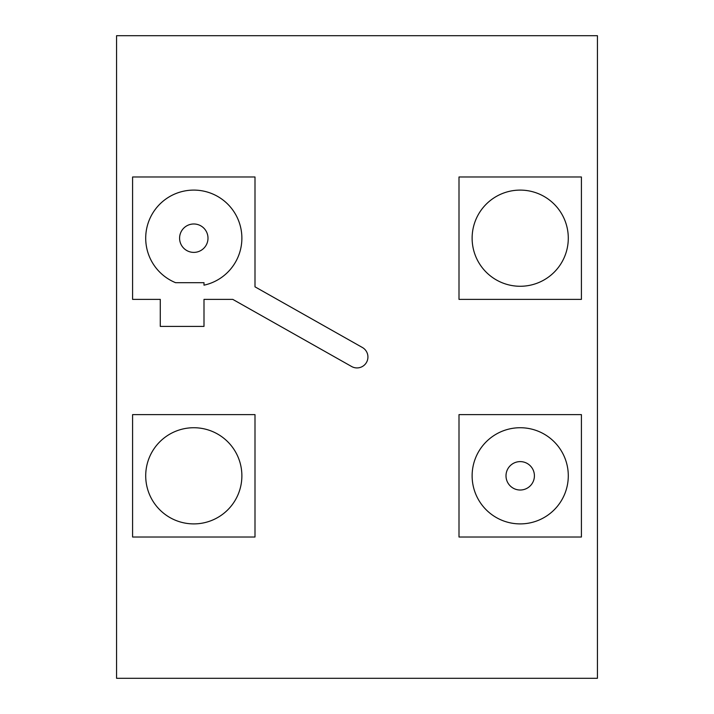 <?xml version="1.0" encoding="UTF-8"?>
<svg xmlns="http://www.w3.org/2000/svg" width="714" height="714" viewBox="0 0 714 714"><rect width="100%" height="100%" fill="white"/><g stroke="black" fill="none" stroke-linecap="round" stroke-linejoin="round"><path stroke-width="1.07" d="M520.211 490.018A14.209 14.209 0 0 0 534.411 475.819A14.209 14.209 0 0 0 520.211 461.61A14.209 14.209 0 0 0 506.003 475.819A14.209 14.209 0 0 0 520.211 490.018M193.789 252.39A14.209 14.209 0 0 0 207.997 238.181A14.209 14.209 0 0 0 193.789 223.982A14.209 14.209 0 0 0 179.589 238.181A14.209 14.209 0 0 0 193.789 252.39M193.789 523.897A48.088 48.088 0 0 0 241.876 475.819A48.088 48.088 0 0 0 193.789 427.731A48.088 48.088 0 0 0 145.71 475.819A48.088 48.088 0 0 0 193.789 523.897M520.211 523.897A48.088 48.088 0 0 0 568.29 475.819A48.088 48.088 0 0 0 520.211 427.731A48.088 48.088 0 0 0 472.124 475.819A48.088 48.088 0 0 0 520.211 523.897M520.211 286.269A48.088 48.088 0 0 0 568.29 238.181A48.088 48.088 0 0 0 520.211 190.102A48.088 48.088 0 0 0 472.124 238.181A48.088 48.088 0 0 0 520.211 286.269M357 367.924A10.924 10.924 0 0 0 362.373 347.486L254.996 286.832L254.996 176.983L132.59 176.983L132.59 299.38L160.284 299.38L160.284 326.396L203.999 326.396L203.999 299.38L232.773 299.38L351.627 366.514A10.924 10.924 0 0 0 357 367.924M203.999 285.172A48.088 48.088 0 0 0 235.12 213.602A48.088 48.088 0 0 0 157.366 206.792A48.088 48.088 0 0 0 175.573 282.682L203.999 282.682L203.999 285.172M597.431 678.3L597.431 35.7L116.569 35.7L116.569 678.3L597.431 678.3M132.59 537.017L254.996 537.017L254.996 414.62L132.59 414.62L132.59 537.017M459.004 414.62L459.004 537.017L581.41 537.017L581.41 414.62L459.004 414.62M581.41 176.983L459.004 176.983L459.004 299.38L581.41 299.38L581.41 176.983"/></g></svg>
